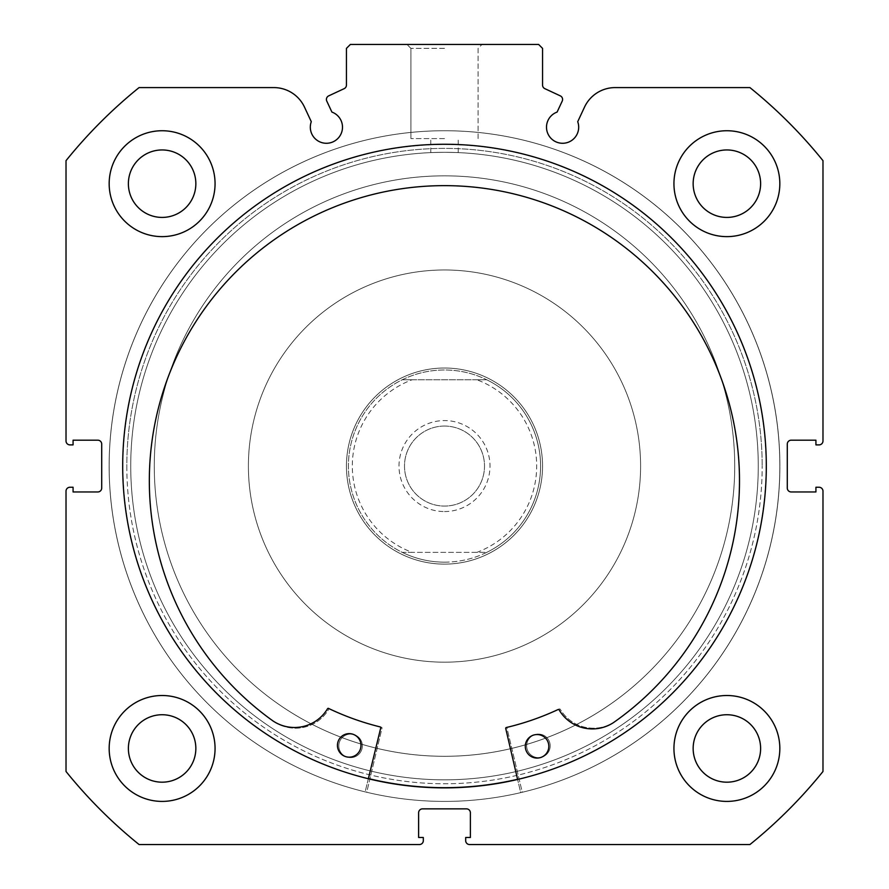 <?xml version="1.0" encoding="UTF-8"?>
<svg xmlns="http://www.w3.org/2000/svg" width="889" height="889" viewBox="0 0 889 889"><rect width="100%" height="100%" fill="white"/><g stroke="black" fill="none" stroke-linecap="round" stroke-linejoin="round"><path stroke-width="0.67" stroke-dasharray="4.45 3.33" d="M176.189 576.717A290.236 290.236 0 0 1 333.853 197.758A290.236 290.236 0 0 1 712.811 355.433A290.236 290.236 0 0 1 555.147 734.392A290.236 290.236 0 0 1 176.189 576.717A290.236 290.236 0 0 1 333.853 197.758A290.236 290.236 0 0 1 712.811 355.433A290.236 290.236 0 0 1 555.147 734.392A290.236 290.236 0 0 1 176.189 576.717M535.145 428.687A98.057 98.057 0 0 1 481.882 556.714A98.057 98.057 0 0 1 353.855 503.452A98.057 98.057 0 0 1 407.118 375.425A98.057 98.057 0 0 1 535.145 428.687A98.057 98.057 0 0 1 481.882 556.714A98.057 98.057 0 0 1 353.855 503.452A98.057 98.057 0 0 1 407.118 375.425A98.057 98.057 0 0 1 535.145 428.687M263.211 540.834A196.102 196.102 0 0 1 369.746 284.78A196.102 196.102 0 0 1 625.789 391.316A196.102 196.102 0 0 1 519.254 647.37A196.102 196.102 0 0 1 263.211 540.834A196.102 196.102 0 0 1 369.746 284.78A196.102 196.102 0 0 1 625.789 391.316A196.102 196.102 0 0 1 519.254 647.37A196.102 196.102 0 0 1 263.211 540.834M147.174 588.674A321.607 321.607 0 0 1 321.896 168.754A321.607 321.607 0 0 1 741.826 343.465A321.607 321.607 0 0 1 567.104 763.395A321.607 321.607 0 0 1 147.174 588.674A321.607 321.607 0 0 1 321.896 168.754A321.607 321.607 0 0 1 741.826 343.465A321.607 321.607 0 0 1 567.104 763.395A321.607 321.607 0 0 1 147.174 588.674M505.719 728.469A0.789 0.789 0 0 1 506.297 727.524A268.656 268.656 0 0 0 558.081 709.544A0.789 0.789 0 0 1 559.092 709.855A38.527 38.527 0 0 0 613.532 722.568A295.104 295.104 0 0 0 445.867 185.645A295.104 295.104 0 0 0 272.967 720.923L272.979 720.901A38.527 38.527 0 0 0 327.541 708.733A0.789 0.789 0 0 1 328.552 708.422A268.656 268.656 0 0 0 380.159 726.913A0.789 0.789 0 0 1 380.736 727.858L365.135 791.877A335.331 335.331 0 0 1 446.134 130.739A335.331 335.331 0 0 1 520.687 792.644L505.719 728.469M548.824 746.371A11.768 11.768 0 0 1 537 758.084A11.768 11.768 0 0 1 525.299 746.26A11.768 11.768 0 0 1 537.123 734.547A11.768 11.768 0 0 1 548.824 746.371M360.978 745.46A11.768 11.768 0 0 1 349.155 757.172A11.768 11.768 0 0 1 337.442 745.349A11.768 11.768 0 0 1 349.266 733.636A11.768 11.768 0 0 1 360.978 745.46M368.346 778.731L365.135 791.877A335.331 335.331 0 0 1 446.134 130.739A335.331 335.331 0 0 1 520.687 792.644L517.609 779.464M444.5 511.564A45.495 45.495 0 0 0 489.995 466.069A45.495 45.495 0 0 0 444.5 420.575A45.495 45.495 0 0 0 399.005 466.069A45.495 45.495 0 0 0 444.5 511.564M444.5 426.064A40.005 40.005 0 0 1 484.505 466.069A40.005 40.005 0 0 1 444.5 506.074A40.005 40.005 0 0 1 404.495 466.069A40.005 40.005 0 0 1 444.5 426.064A40.005 40.005 0 0 1 484.505 466.069A40.005 40.005 0 0 1 444.5 506.074A40.005 40.005 0 0 1 404.495 466.069A40.005 40.005 0 0 1 444.5 426.064M444.5 562.159A96.09 96.09 0 0 1 348.41 466.069A96.09 96.09 0 0 1 444.5 369.98A96.09 96.09 0 0 1 540.59 466.069A96.09 96.09 0 0 1 444.5 562.159C429.654 562.115 415.563 558.848 402.217 552.358L412.096 552.358A92.167 92.167 0 0 1 412.096 379.781L402.217 379.781A96.09 96.09 0 0 0 402.217 552.358L486.783 552.358C473.437 558.848 459.346 562.115 444.5 562.159M444.5 564.126A98.057 98.057 0 0 1 346.443 466.069A98.057 98.057 0 0 1 444.5 368.024A98.057 98.057 0 0 1 542.557 466.069A98.057 98.057 0 0 1 444.5 564.126A98.057 98.057 0 0 1 346.443 466.069A98.057 98.057 0 0 1 444.5 368.024A98.057 98.057 0 0 1 542.557 466.069A98.057 98.057 0 0 1 444.5 564.126M444.5 779.831A313.761 313.761 0 0 1 130.739 466.069A313.761 313.761 0 0 1 444.5 152.308A313.761 313.761 0 0 1 758.261 466.069A313.761 313.761 0 0 1 444.5 779.831A313.761 313.761 0 0 1 130.739 466.069A313.761 313.761 0 0 1 444.5 152.308A313.761 313.761 0 0 1 758.261 466.069A313.761 313.761 0 0 1 444.5 779.831M486.783 552.358A96.09 96.09 0 0 0 486.783 379.781L476.904 379.781A92.167 92.167 0 0 1 476.904 552.358L486.783 552.358A96.09 96.09 0 0 0 486.783 379.781C473.437 373.302 459.346 370.035 444.5 369.98C429.654 370.035 415.563 373.302 402.217 379.781A96.09 96.09 0 0 0 402.217 552.358M476.904 552.358L412.096 552.358M476.904 379.781L412.096 379.781M486.783 379.781L402.217 379.781M562.593 99.435A3.923 3.923 0 0 1 562.226 101.09L557.092 112.081A16.08 16.08 0 0 0 562.604 143.273A16.08 16.08 0 0 0 577.717 121.693L584.495 107.147A33.871 33.871 0 0 1 615.199 87.589L749.916 87.589A486.339 486.339 0 0 1 822.981 160.665L822.981 440.966A3.923 3.923 0 0 1 819.058 444.889L815.924 444.889L815.924 440.188L791.21 440.188A3.923 3.923 0 0 0 787.287 444.111L787.287 488.039A3.923 3.923 0 0 0 791.21 491.961L815.924 491.961L815.924 487.25L819.058 487.25A3.923 3.923 0 0 1 822.981 491.173L822.981 771.485A486.339 486.339 0 0 1 749.916 844.55L469.603 844.55A3.923 3.923 0 0 1 465.68 840.627L465.68 837.494L470.381 837.494L470.381 812.779A3.923 3.923 0 0 0 466.458 808.857L422.542 808.857A3.923 3.923 0 0 0 418.619 812.779L418.619 837.494L423.32 837.494L423.32 840.627A3.923 3.923 0 0 1 419.397 844.55L139.084 844.55A486.339 486.339 0 0 1 66.019 771.485L66.019 491.173A3.923 3.923 0 0 1 69.942 487.25L73.076 487.25L73.076 491.961L97.79 491.961A3.923 3.923 0 0 0 101.713 488.039L101.713 444.111A3.923 3.923 0 0 0 97.79 440.188L73.076 440.188L73.076 444.889L69.942 444.889A3.923 3.923 0 0 1 66.019 440.966L66.019 160.665A486.339 486.339 0 0 1 139.084 87.589L273.801 87.589A33.871 33.871 0 0 1 304.505 107.147L311.283 121.693A16.08 16.08 0 0 0 326.396 143.273A16.08 16.08 0 0 0 331.908 112.081L326.774 101.09A3.923 3.923 0 0 1 328.674 95.879L344.187 88.644A3.923 3.923 0 0 0 346.443 85.1L346.443 48.373L350.366 44.45L538.634 44.45L542.557 48.373L542.557 85.1A3.923 3.923 0 0 0 544.813 88.644L560.326 95.879A3.923 3.923 0 0 1 562.593 99.435M444.5 44.45L406.984 44.45L444.5 44.45M444.5 48.373L410.907 48.373L444.5 48.373M126.816 466.069A317.684 317.684 0 0 0 444.5 783.754A317.684 317.684 0 0 0 762.184 466.069A317.684 317.684 0 0 1 444.5 783.754A317.684 317.684 0 0 1 126.816 466.069A317.684 317.684 0 0 1 444.5 148.385A317.684 317.684 0 0 1 762.184 466.069A317.684 317.684 0 0 0 444.5 148.385A317.684 317.684 0 0 0 126.816 466.069M758.261 466.069A313.761 313.761 0 0 1 444.5 779.831A313.761 313.761 0 0 1 130.739 466.069A313.761 313.761 0 0 0 444.5 779.831A313.761 313.761 0 0 0 758.261 466.069A313.761 313.761 0 0 0 444.5 152.308A313.761 313.761 0 0 0 130.739 466.069A313.761 313.761 0 0 1 444.5 152.308A313.761 313.761 0 0 1 758.261 466.069M444.5 138.584L410.907 138.584L444.5 138.584M444.5 152.308C426.787 152.63 426.787 152.63 444.5 152.308C426.787 152.63 426.787 152.63 444.5 152.308C426.787 152.63 426.787 152.63 444.5 152.308C426.787 152.63 426.787 152.63 444.5 152.308C462.213 152.63 462.213 152.63 444.5 152.308C462.213 152.63 462.213 152.63 444.5 152.308C462.213 152.63 462.213 152.63 444.5 152.308C462.213 152.63 462.213 152.63 444.5 152.308M766.307 466.069A321.807 321.807 0 0 0 444.5 144.262A321.807 321.807 0 0 0 122.693 466.069A321.807 321.807 0 0 0 444.5 787.876A321.807 321.807 0 0 0 766.307 466.069A321.807 321.807 0 0 0 444.5 144.262A321.807 321.807 0 0 0 122.693 466.069A321.807 321.807 0 0 0 444.5 787.876A321.807 321.807 0 0 0 766.307 466.069A321.807 321.807 0 0 0 444.5 144.262A321.807 321.807 0 0 0 122.693 466.069A321.807 321.807 0 0 0 444.5 787.876A321.807 321.807 0 0 0 766.307 466.069A321.807 321.807 0 0 0 444.5 144.262A321.807 321.807 0 0 0 122.693 466.069A321.807 321.807 0 0 0 444.5 787.876A321.807 321.807 0 0 0 766.307 466.069A321.807 321.807 0 0 0 444.5 144.262A321.807 321.807 0 0 0 122.693 466.069A321.807 321.807 0 0 0 444.5 787.876A321.807 321.807 0 0 0 766.307 466.069A321.807 321.807 0 0 0 444.5 144.262A321.807 321.807 0 0 0 122.693 466.069A321.807 321.807 0 0 0 444.5 787.876A321.807 321.807 0 0 0 766.307 466.069A321.807 321.807 0 0 0 444.5 144.262A321.807 321.807 0 0 0 122.693 466.069A321.807 321.807 0 0 0 444.5 787.876A321.807 321.807 0 0 0 766.307 466.069M779.831 466.069A335.331 335.331 0 0 0 444.5 130.739A335.331 335.331 0 0 0 109.169 466.069A335.331 335.331 0 0 0 444.5 801.411A335.331 335.331 0 0 0 779.831 466.069A335.331 335.331 0 0 0 444.5 130.739A335.331 335.331 0 0 0 109.169 466.069A335.331 335.331 0 0 0 444.5 801.411A335.331 335.331 0 0 0 779.831 466.069A335.331 335.331 0 0 0 444.5 130.739A335.331 335.331 0 0 0 109.169 466.069A335.331 335.331 0 0 0 444.5 801.411A335.331 335.331 0 0 0 779.831 466.069A335.331 335.331 0 0 0 444.5 130.739A335.331 335.331 0 0 0 109.169 466.069A335.331 335.331 0 0 0 444.5 801.411A335.331 335.331 0 0 0 779.831 466.069A335.331 335.331 0 0 0 444.5 130.739A335.331 335.331 0 0 0 366.724 792.266L382.003 728.169A0.789 0.789 0 0 0 381.425 727.224A268.656 268.656 0 0 1 329.73 708.989A0.789 0.789 0 0 0 328.719 709.3A38.527 38.527 0 0 1 274.212 721.735A295.104 295.104 0 0 1 444.5 185.645A295.104 295.104 0 0 1 614.788 721.746A38.527 38.527 0 0 1 560.281 709.3A0.789 0.789 0 0 0 559.27 708.989A268.656 268.656 0 0 1 507.575 727.224A0.789 0.789 0 0 0 506.997 728.169L522.276 792.266A335.331 335.331 0 0 0 444.5 130.739A335.331 335.331 0 0 0 366.724 792.266L382.003 728.169A0.789 0.789 0 0 0 381.425 727.224A268.656 268.656 0 0 1 329.73 708.989A0.789 0.789 0 0 0 328.719 709.3A38.527 38.527 0 0 1 274.212 721.735A295.104 295.104 0 0 1 444.5 185.645A295.104 295.104 0 0 1 614.788 721.746L614.788 721.735A38.527 38.527 0 0 1 560.281 709.3A0.789 0.789 0 0 0 559.27 708.989A268.656 268.656 0 0 1 507.575 727.224A0.789 0.789 0 0 0 506.997 728.169L522.276 792.266A335.331 335.331 0 0 0 779.831 466.069M673.94 748.46A52.951 52.951 0 0 0 726.891 801.411A52.951 52.951 0 0 0 779.831 748.46A52.951 52.951 0 0 0 726.891 695.509A52.951 52.951 0 0 0 673.94 748.46A52.951 52.951 0 0 0 726.891 801.411A52.951 52.951 0 0 0 779.831 748.46A52.951 52.951 0 0 0 726.891 695.509A52.951 52.951 0 0 0 673.94 748.46A52.951 52.951 0 0 0 726.891 801.411A52.951 52.951 0 0 0 779.831 748.46A52.951 52.951 0 0 0 726.891 695.509A52.951 52.951 0 0 0 673.94 748.46M109.169 748.46A52.951 52.951 0 0 0 162.109 801.411A52.951 52.951 0 0 0 215.06 748.46A52.951 52.951 0 0 0 162.109 695.509A52.951 52.951 0 0 0 109.169 748.46A52.951 52.951 0 0 0 162.109 801.411A52.951 52.951 0 0 0 215.06 748.46A52.951 52.951 0 0 0 162.109 695.509A52.951 52.951 0 0 0 109.169 748.46A52.951 52.951 0 0 0 162.109 801.411A52.951 52.951 0 0 0 215.06 748.46A52.951 52.951 0 0 0 162.109 695.509A52.951 52.951 0 0 0 109.169 748.46M673.94 183.679A52.951 52.951 0 0 0 726.891 236.63A52.951 52.951 0 0 0 779.831 183.679A52.951 52.951 0 0 0 726.891 130.739A52.951 52.951 0 0 0 673.94 183.679A52.951 52.951 0 0 0 726.891 236.63A52.951 52.951 0 0 0 779.831 183.679A52.951 52.951 0 0 0 726.891 130.739A52.951 52.951 0 0 0 673.94 183.679A52.951 52.951 0 0 0 726.891 236.63A52.951 52.951 0 0 0 779.831 183.679A52.951 52.951 0 0 0 726.891 130.739A52.951 52.951 0 0 0 673.94 183.679M109.169 183.679A52.951 52.951 0 0 0 162.109 236.63A52.951 52.951 0 0 0 215.06 183.679A52.951 52.951 0 0 0 162.109 130.739A52.951 52.951 0 0 0 109.169 183.679A52.951 52.951 0 0 0 162.109 236.63A52.951 52.951 0 0 0 215.06 183.679A52.951 52.951 0 0 0 162.109 130.739A52.951 52.951 0 0 0 109.169 183.679A52.951 52.951 0 0 0 162.109 236.63A52.951 52.951 0 0 0 215.06 183.679A52.951 52.951 0 0 0 162.109 130.739A52.951 52.951 0 0 0 109.169 183.679M128.383 183.679A33.726 33.726 0 0 0 162.109 217.416A33.726 33.726 0 0 0 195.847 183.679A33.726 33.726 0 0 0 162.109 149.952A33.726 33.726 0 0 0 128.383 183.679M693.153 183.679A33.726 33.726 0 0 0 726.891 217.416A33.726 33.726 0 0 0 760.617 183.679A33.726 33.726 0 0 0 726.891 149.952A33.726 33.726 0 0 0 693.153 183.679M128.383 748.46A33.726 33.726 0 0 0 162.109 782.187A33.726 33.726 0 0 0 195.847 748.46A33.726 33.726 0 0 0 162.109 714.734A33.726 33.726 0 0 0 128.383 748.46M693.153 748.46A33.726 33.726 0 0 0 726.891 782.187A33.726 33.726 0 0 0 760.617 748.46A33.726 33.726 0 0 0 726.891 714.734A33.726 33.726 0 0 0 693.153 748.46M338.809 745.86A11.768 11.768 0 0 0 350.577 757.628A11.768 11.768 0 0 0 362.345 745.86A11.768 11.768 0 0 0 350.577 734.092A11.768 11.768 0 0 0 338.809 745.86A11.768 11.768 0 0 0 350.577 757.628A11.768 11.768 0 0 0 362.345 745.86A11.768 11.768 0 0 0 350.577 734.092A11.768 11.768 0 0 0 338.809 745.86M526.655 745.86A11.768 11.768 0 0 0 538.423 757.628A11.768 11.768 0 0 0 550.191 745.86A11.768 11.768 0 0 0 538.423 734.092A11.768 11.768 0 0 0 526.655 745.86A11.768 11.768 0 0 0 538.423 757.628A11.768 11.768 0 0 0 550.191 745.86A11.768 11.768 0 0 0 538.423 734.092A11.768 11.768 0 0 0 526.655 745.86M368.39 778.542A321.607 321.607 0 0 1 224.606 231.373A321.607 321.607 0 0 1 679.196 246.186A321.607 321.607 0 0 1 517.565 779.275M664.394 700.765A321.607 321.607 0 0 1 209.804 685.964A321.607 321.607 0 0 1 224.606 231.373A321.607 321.607 0 0 1 679.196 246.186A321.607 321.607 0 0 1 664.394 700.765M642.936 677.863A290.236 290.236 0 0 1 232.707 664.505A290.236 290.236 0 0 1 246.064 254.276A290.236 290.236 0 0 1 656.293 267.633A290.236 290.236 0 0 1 642.936 677.863A290.236 290.236 0 0 1 232.707 664.505A290.236 290.236 0 0 1 246.064 254.276A290.236 290.236 0 0 1 656.293 267.633A290.236 290.236 0 0 1 642.936 677.863M410.907 48.373L406.984 44.45L410.907 48.373L410.907 138.584L410.907 48.373M430.776 152.608L430.776 138.584L430.776 152.608M478.093 138.584L478.093 48.373L482.016 44.45L478.093 48.373L478.093 138.584M458.224 152.608L458.224 138.584L458.224 152.608"/><path stroke-width="1.33" d="M517.609 779.464L505.719 728.469A0.789 0.789 0 0 1 506.297 727.524A268.656 268.656 0 0 0 558.081 709.544A0.789 0.789 0 0 1 559.092 709.855A38.527 38.527 0 0 0 613.532 722.568A295.104 295.104 0 0 0 445.867 185.645A295.104 295.104 0 0 0 272.967 720.923A38.527 38.527 0 0 0 327.541 708.733A0.789 0.789 0 0 1 328.552 708.422A268.656 268.656 0 0 0 380.159 726.913A0.789 0.789 0 0 1 380.736 727.858L368.346 778.731M548.824 746.371A11.768 11.768 0 0 1 537 758.084A11.768 11.768 0 0 1 525.299 746.26A11.768 11.768 0 0 1 537.123 734.547A11.768 11.768 0 0 1 548.824 746.371M360.978 745.46A11.768 11.768 0 0 1 349.155 757.172A11.768 11.768 0 0 1 337.442 745.349A11.768 11.768 0 0 1 349.266 733.636A11.768 11.768 0 0 1 360.978 745.46M562.226 101.09A3.923 3.923 0 0 0 560.326 95.879L544.813 88.644A3.923 3.923 0 0 1 542.557 85.1L542.557 48.373L538.634 44.45L350.366 44.45L346.443 48.373L346.443 85.1A3.923 3.923 0 0 1 344.187 88.644L328.674 95.879A3.923 3.923 0 0 0 326.774 101.09L331.908 112.081A16.08 16.08 0 0 1 326.396 143.273A16.08 16.08 0 0 1 311.283 121.693L304.505 107.147A33.871 33.871 0 0 0 273.801 87.589L139.084 87.589A486.339 486.339 0 0 0 66.019 160.665L66.019 440.966A3.923 3.923 0 0 0 69.942 444.889L73.076 444.889L73.076 440.188L97.79 440.188A3.923 3.923 0 0 1 101.713 444.111L101.713 488.039A3.923 3.923 0 0 1 97.79 491.961L73.076 491.961L73.076 487.25L69.942 487.25A3.923 3.923 0 0 0 66.019 491.173L66.019 771.485A486.339 486.339 0 0 0 139.084 844.55L419.397 844.55A3.923 3.923 0 0 0 423.32 840.627L423.32 837.494L418.619 837.494L418.619 812.779A3.923 3.923 0 0 1 422.542 808.857L466.458 808.857A3.923 3.923 0 0 1 470.381 812.779L470.381 837.494L465.68 837.494L465.68 840.627A3.923 3.923 0 0 0 469.603 844.55L749.916 844.55A486.339 486.339 0 0 0 822.981 771.485L822.981 491.173A3.923 3.923 0 0 0 819.058 487.25L815.924 487.25L815.924 491.961L791.21 491.961A3.923 3.923 0 0 1 787.287 488.039L787.287 444.111A3.923 3.923 0 0 1 791.21 440.188L815.924 440.188L815.924 444.889L819.058 444.889A3.923 3.923 0 0 0 822.981 440.966L822.981 160.665A486.339 486.339 0 0 0 749.916 87.589L615.199 87.589A33.871 33.871 0 0 0 584.495 107.147L577.717 121.693A16.08 16.08 0 0 1 562.604 143.273A16.08 16.08 0 0 1 557.092 112.081L562.226 101.09M766.307 466.069A321.807 321.807 0 0 0 444.5 144.262A321.807 321.807 0 0 0 122.693 466.069A321.807 321.807 0 0 0 444.5 787.876A321.807 321.807 0 0 0 766.307 466.069M673.94 748.46A52.951 52.951 0 0 0 726.891 801.411A52.951 52.951 0 0 0 779.831 748.46A52.951 52.951 0 0 0 726.891 695.509A52.951 52.951 0 0 0 673.94 748.46M109.169 748.46A52.951 52.951 0 0 0 162.109 801.411A52.951 52.951 0 0 0 215.06 748.46A52.951 52.951 0 0 0 162.109 695.509A52.951 52.951 0 0 0 109.169 748.46M673.94 183.679A52.951 52.951 0 0 0 726.891 236.63A52.951 52.951 0 0 0 779.831 183.679A52.951 52.951 0 0 0 726.891 130.739A52.951 52.951 0 0 0 673.94 183.679M109.169 183.679A52.951 52.951 0 0 0 162.109 236.63A52.951 52.951 0 0 0 215.06 183.679A52.951 52.951 0 0 0 162.109 130.739A52.951 52.951 0 0 0 109.169 183.679M195.847 183.679A33.726 33.726 0 0 1 162.109 217.416A33.726 33.726 0 0 1 128.383 183.679A33.726 33.726 0 0 1 162.109 149.952A33.726 33.726 0 0 1 195.847 183.679M760.617 183.679A33.726 33.726 0 0 1 726.891 217.416A33.726 33.726 0 0 1 693.153 183.679A33.726 33.726 0 0 1 726.891 149.952A33.726 33.726 0 0 1 760.617 183.679M195.847 748.46A33.726 33.726 0 0 1 162.109 782.187A33.726 33.726 0 0 1 128.383 748.46A33.726 33.726 0 0 1 162.109 714.734A33.726 33.726 0 0 1 195.847 748.46M760.617 748.46A33.726 33.726 0 0 1 726.891 782.187A33.726 33.726 0 0 1 693.153 748.46A33.726 33.726 0 0 1 726.891 714.734A33.726 33.726 0 0 1 760.617 748.46M517.565 779.275A321.607 321.607 0 0 1 368.39 778.542"/></g></svg>
